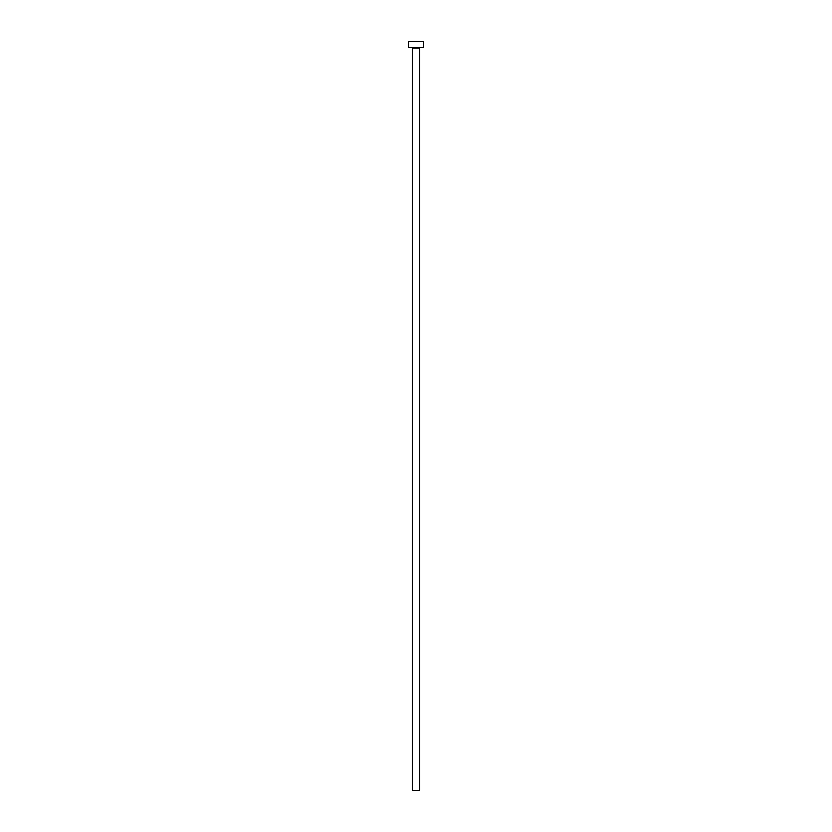 <?xml version="1.0" encoding="UTF-8"?>
<svg xmlns="http://www.w3.org/2000/svg" width="832" height="832" viewBox="0 0 832 832"><rect width="100%" height="100%" fill="white"/><g stroke="black" fill="none" stroke-linecap="round" stroke-linejoin="round"><path stroke-width="1.25" d="M419.713 48.142A0.593 0.593 0 0 1 420.306 47.538A0.593 0.593 0 0 0 419.713 48.142L412.287 48.142L412.287 790.4L419.713 790.4L419.713 48.142L419.713 790.4L412.287 790.4L412.287 48.142A0.593 0.593 0 0 0 411.694 47.538A0.593 0.593 0 0 1 412.287 48.142L419.713 48.142M408.574 41.6L408.574 47.538L423.426 47.538L423.426 41.6L408.574 41.6L408.574 47.538L423.426 47.538L423.426 41.6L408.574 41.6"/></g></svg>

